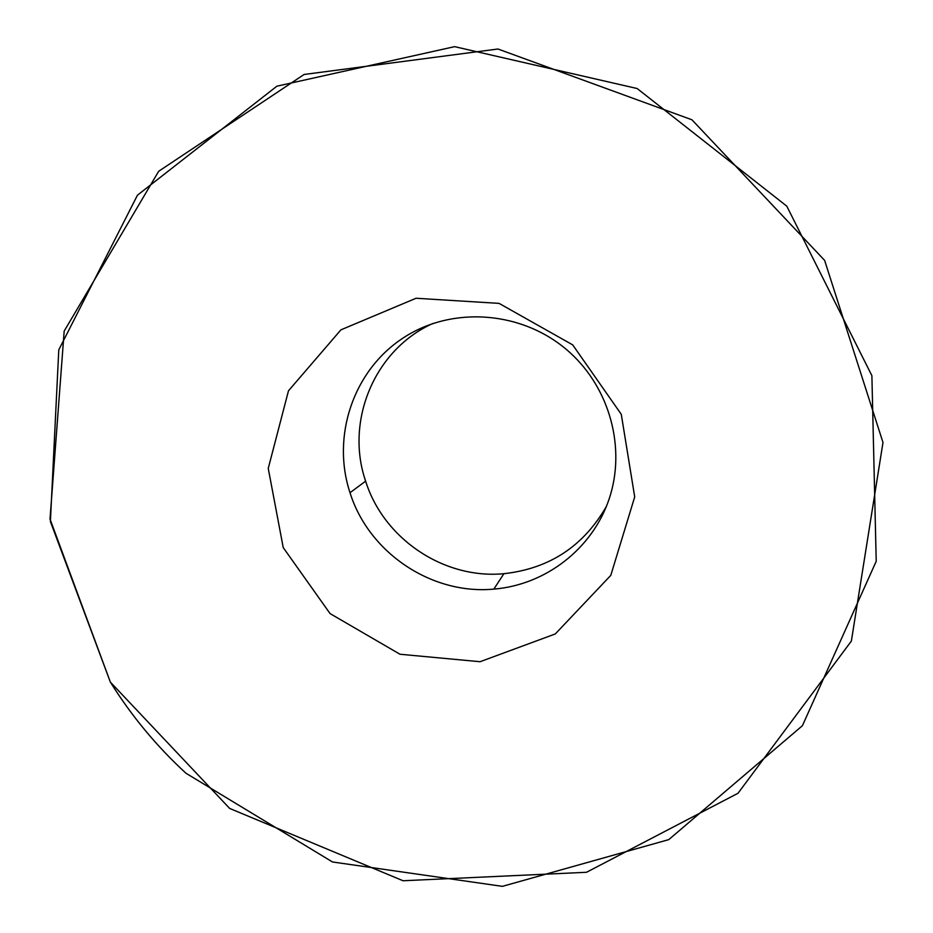 <?xml version="1.0" encoding="UTF-8"?>
<svg xmlns="http://www.w3.org/2000/svg" width="933" height="933" viewBox="0 0 933 933"><rect width="100%" height="100%" fill="white"/><g stroke="black" fill="none" stroke-linecap="round" stroke-linejoin="round"><path stroke-width="1.4" d="M606.438 506.316C583.522 546.248 549.339 568.698 503.902 573.69C443.933 579.451 383.615 538.854 365.631 481.148C344.918 421.133 374.413 349.63 432.912 323.459M572.687 344.872L621.273 414.299L634.708 496.904L610.788 575.369L555.31 633.939L480.075 661.719L399.989 654.243L330.084 613.599L283.235 547.601L268.249 468.413L288.484 390.787L340.93 329.839L416.06 298.257L499.062 303.377L572.687 344.872M110.351 682.093L50.394 521.547L58.779 349.875L137.454 195.195L276.903 86.186L454.628 46.65L637.169 88.53L786.799 206.17L871.889 375.672L876.215 561.269L802.403 725.711L668.763 839.63L502.397 886.35L332.51 861.975L185.959 773.235C156.639 746.272 131.436 715.891 110.351 682.093L50.009 519.04L64.179 331.087L158.692 171.264L304.1 74.477L497.942 49.006L691.936 119.786L824.609 260.365L882.991 442.51L851.362 641.076L738.015 793.26L586.507 872.285L403.068 880.752L229.658 808.433L110.351 682.093M569.981 352.616C524.229 310.911 452.692 305.196 403.021 338.061C353.164 370.716 331.39 436.317 350.003 492.717C368.792 552.721 431.501 594.986 493.849 589.108C545.618 584.898 592.49 548.872 609.226 498.735C625.938 448.645 610.229 389.119 569.981 352.616M350.003 492.717L365.631 481.148M493.849 589.108L503.902 573.69"/></g></svg>
